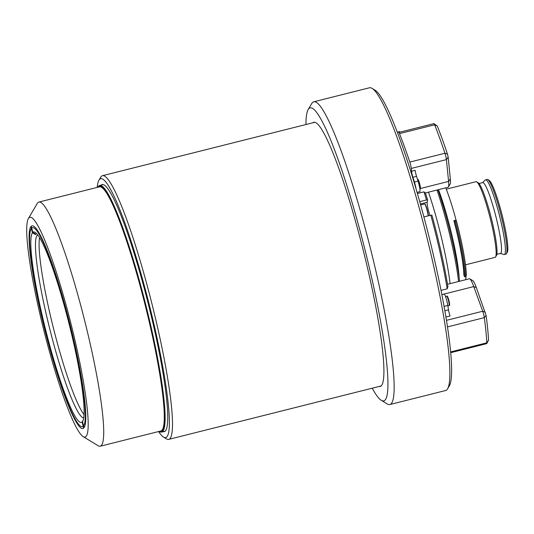 <?xml version="1.0" encoding="UTF-8"?>
<svg xmlns="http://www.w3.org/2000/svg" width="534" height="534" viewBox="0 0 534 534"><rect width="100%" height="100%" fill="white"/><g stroke="black" fill="none" stroke-linecap="round" stroke-linejoin="round"><path stroke-width="0.8" d="M159.185 431.399A126.631 15.599 -104.1 0 0 162.162 430.985A126.631 15.599 -104.1 0 0 142.665 294.982A126.631 15.599 -104.1 0 0 98.109 186.84A126.631 15.599 -104.1 0 0 97.789 187.254L97.969 186.92A127.132 15.66 75.9 0 1 98.47 186.232A127.132 15.66 75.9 0 1 99.618 185.492A127.132 15.66 75.9 0 1 144.514 299.881A127.132 15.66 75.9 0 1 162.77 431.345A127.132 15.66 75.9 0 1 161.622 432.079A127.132 15.66 75.9 0 1 159.499 431.606L159.172 431.399M83.184 436.625L98.156 445.743A125.87 15.506 -104.1 0 0 100.258 446.217L160.834 430.985A125.87 15.506 -104.1 0 0 161.969 430.257A125.87 15.506 -104.1 0 0 143.893 300.088A125.87 15.506 -104.1 0 0 99.437 186.84L38.869 202.072A125.87 15.506 -104.1 0 0 37.727 202.8A125.87 15.506 -104.1 0 0 37.24 203.481L28.355 218.593A113.288 13.957 -104.1 0 0 43.915 330.593A113.288 13.957 -104.1 0 0 83.184 436.625A113.288 13.957 -104.1 0 0 86.101 436.398A113.288 13.957 -104.1 0 0 68.659 314.726A113.288 13.957 -104.1 0 0 28.803 217.979A113.288 13.957 -104.1 0 0 28.355 218.593M100.258 446.217A125.87 15.506 -104.1 0 0 101.4 445.483A125.87 15.506 -104.1 0 0 83.317 315.32A125.87 15.506 -104.1 0 0 38.869 202.072M31.506 228.292A102.588 12.636 -104.1 0 0 46.238 334.377A102.588 12.636 -104.1 0 0 82.47 426.679A102.588 12.636 -104.1 0 0 83.397 426.085A102.588 12.636 -104.1 0 0 68.659 319.999A102.588 12.636 -104.1 0 0 32.434 227.698A102.588 12.636 -104.1 0 0 31.506 228.292M83.144 420.231L82.089 422.027A98.183 12.095 75.9 0 1 47.74 337.989A98.183 12.095 75.9 0 1 32.441 232.764L35.498 234.586A95.666 11.781 75.9 0 1 35.678 234.359A95.666 11.781 75.9 0 1 35.871 234.166L32.808 232.35L31.219 226.282A104.477 12.869 75.9 0 1 67.785 315.694A104.477 12.869 75.9 0 1 84.052 427.681L82.463 421.613L82.85 420.946M83.704 417.875A94.405 11.628 75.9 0 1 50.363 331.314A94.405 11.628 75.9 0 1 37.206 235.267A94.405 11.628 75.9 0 1 37.687 234.873M84.038 414.524A94.405 11.628 75.9 0 1 53.44 328.196A94.405 11.628 75.9 0 1 39.563 237.663M82.089 422.027L83.678 428.094A104.477 12.869 75.9 0 1 47.112 338.683A104.477 12.869 75.9 0 1 30.845 226.696L32.441 232.764M35.297 233.825L35.498 234.586M32.808 232.35A98.183 12.095 75.9 0 1 35.151 232.343A98.183 12.095 75.9 0 1 69.18 324.238A98.183 12.095 75.9 0 1 82.663 421.299A98.183 12.095 75.9 0 1 82.463 421.613M500.371 253.45L504.023 254.504A38.515 4.746 -104.1 0 0 504.376 254.518L505.912 254.131A38.515 4.746 -104.1 0 0 506.259 253.91A38.515 4.746 -104.1 0 0 506.412 253.697L507.3 252.188A37.26 4.592 -104.1 0 0 502.18 215.356A37.26 4.592 -104.1 0 0 489.271 180.479L487.769 179.571A38.515 4.746 -104.1 0 0 487.128 179.424L485.586 179.811A38.515 4.746 -104.1 0 0 485.286 179.991A38.515 4.746 -104.1 0 0 485.239 180.031M506.412 253.697A38.515 4.746 -104.1 0 0 501.119 215.623A38.515 4.746 -104.1 0 0 487.769 179.571M504.376 254.518A38.515 4.746 -104.1 0 0 504.723 254.297A38.515 4.746 -104.1 0 0 499.19 214.461A38.515 4.746 -104.1 0 0 485.586 179.811M496.834 254.338L500.525 253.41A36.506 4.499 -104.1 0 0 500.859 253.196A36.506 4.499 -104.1 0 0 495.612 215.449A36.506 4.499 -104.1 0 0 482.723 182.608L479.031 183.536M476.702 181.834L478.204 182.748A37.76 4.652 75.9 0 1 491.293 218.092A37.76 4.652 75.9 0 1 496.48 255.426L495.592 256.934A39.022 4.806 -104.1 0 0 490.232 218.359A39.022 4.806 -104.1 0 0 476.702 181.834A39.022 4.806 -104.1 0 0 476.054 181.687L446.264 189.176M465.488 264.817L495.085 257.375A39.022 4.806 -104.1 0 0 495.439 257.148A39.022 4.806 -104.1 0 0 495.592 256.934M441.051 290.369L447.192 288.827A100.445 12.375 -104.1 0 0 430.811 215.202L431.953 215.242A99.191 12.215 75.9 0 1 447.919 286.725L447.192 288.827M450.089 283.641A73.004 8.991 -104.1 0 0 428.495 192.167A73.004 8.991 75.9 0 1 438.327 225.194A73.004 8.991 75.9 0 1 450.089 283.641M429.957 215.416A8.184 1.008 75.9 0 1 427.16 202.293L427.601 200.023L426.452 199.976A100.445 12.375 -104.1 0 0 423.976 191.846L417.388 193.502M419.717 201.672L426.452 199.976M423.976 191.846L425.551 193.295A99.191 12.215 75.9 0 1 427.601 200.023M423.896 216.938L430.811 215.202M101.22 185.091A127.386 15.693 75.9 0 1 102.114 184.604A127.386 15.693 75.9 0 1 147.104 299.214A127.386 15.693 75.9 0 1 165.4 430.945A127.386 15.693 75.9 0 1 164.245 431.679A127.386 15.693 75.9 0 1 163.23 431.679M97.195 187.401A133.427 16.434 75.9 0 1 98.917 180.245A133.427 16.434 75.9 0 1 99.437 179.517A133.427 16.434 75.9 0 1 146.383 293.466A133.427 16.434 75.9 0 1 166.922 436.772A133.427 16.434 75.9 0 1 163.491 437.039A133.427 16.434 75.9 0 1 158.591 431.545M98.917 180.245L100.692 177.221A135.943 16.748 75.9 0 1 101.226 176.487A135.943 16.748 75.9 0 1 102.448 175.699A135.943 16.748 75.9 0 1 150.461 298.005A135.943 16.748 75.9 0 1 169.986 438.588A135.943 16.748 75.9 0 1 168.757 439.375A135.943 16.748 75.9 0 1 166.481 438.861L163.491 437.039M372.245 388.205A151.049 18.61 -104.1 0 0 381.269 400.306L387.257 403.951A156.082 19.224 -104.1 0 0 389.867 404.538L445.59 390.528A156.082 19.224 -104.1 0 0 446.938 389.693A156.082 19.224 -104.1 0 0 447.612 388.772A156.082 19.224 -104.1 0 0 426.172 234.466A156.082 19.224 -104.1 0 0 372.071 88.377A156.082 19.224 -104.1 0 0 369.461 87.783L313.738 101.8A156.082 19.224 -104.1 0 0 312.39 102.635A156.082 19.224 -104.1 0 0 311.716 103.549L308.165 109.597A151.049 18.61 -104.1 0 0 305.935 124.529M389.867 404.538A156.082 19.224 -104.1 0 0 391.208 403.704A156.082 19.224 -104.1 0 0 368.941 242.543A156.082 19.224 -104.1 0 0 313.738 101.8M447.612 388.772L449.388 385.748A153.565 18.917 -104.1 0 0 428.295 233.932A153.565 18.917 -104.1 0 0 375.068 90.199L372.071 88.377M381.269 400.306A151.049 18.61 -104.1 0 0 385.094 400.066A151.049 18.61 -104.1 0 0 362.059 238.371A151.049 18.61 -104.1 0 0 308.819 108.709A151.049 18.61 -104.1 0 0 308.165 109.597M379.12 386.476A136.197 16.774 -104.1 0 0 380.168 386.469A136.197 16.774 -104.1 0 0 381.343 385.742A136.197 16.774 -104.1 0 0 361.912 245.113A136.197 16.774 -104.1 0 0 313.738 122.306A136.197 16.774 -104.1 0 0 312.817 122.8M444.875 310.781L448.513 309.867A128.394 15.813 -104.1 0 0 447.819 305.455A7.549 0.928 -104.1 0 0 445.977 297.845A7.549 0.928 -104.1 0 0 444.181 294.087L441.898 294.661M450.723 352.68L486.681 343.636A5.033 0.621 -104.1 0 0 486.748 343.582A5.033 0.621 -104.1 0 0 486.814 342.828A140.976 17.368 -104.1 0 0 484.305 317.643A5.033 0.621 -104.1 0 0 482.716 311.235L473.758 286.584A23.917 2.944 -104.1 0 0 469.86 278.861A23.917 2.944 -104.1 0 0 469.459 278.768L447.519 284.288M469.86 278.861L472.85 280.684A21.4 2.637 75.9 0 1 476.341 287.592L486.094 315.447A138.46 17.055 75.9 0 1 488.557 340.185L486.748 343.582M448.513 309.867A5.033 0.621 -104.1 0 0 450.062 315.974L445.937 317.009M398.711 132.485A5.033 0.621 75.9 0 1 398.751 132.459A5.033 0.621 75.9 0 1 399.479 133.627A140.976 17.368 75.9 0 1 409.812 162.082A5.033 0.621 75.9 0 1 411.273 168.437L411.554 171.254A5.033 0.621 -104.1 0 0 412.909 177.281A128.394 15.813 75.9 0 1 414.411 182.027A7.549 0.928 75.9 0 1 416.146 189.23M445.73 187.834A54.628 6.728 75.9 0 1 456.056 220.061L456.477 221.096A55.763 6.869 75.9 0 1 456.73 222.037A55.763 6.869 75.9 0 1 466.349 275.257L465.481 276.625A57.018 7.022 -104.1 0 0 455.642 222.204A57.018 7.022 -104.1 0 0 455.389 221.243L454.3 221.643L453.88 220.609A54.628 6.728 75.9 0 1 454.434 222.711A54.628 6.728 75.9 0 1 463.866 275.424L464.48 275.824M438.487 189.657A59.034 7.269 75.9 0 1 449.054 223.686A59.034 7.269 75.9 0 1 459.173 278.067M438.007 189.777A71.75 8.838 75.9 0 1 447.892 222.898A71.75 8.838 75.9 0 1 459.554 281.258M458.566 281.511A73.004 8.991 -104.1 0 0 446.804 223.065A73.004 8.991 -104.1 0 0 436.979 190.037M454.421 221.49A57.018 7.022 75.9 0 1 464.507 276.866L465.481 276.625M456.477 221.096L455.389 221.243M466.042 275.738A54.628 6.728 75.9 0 1 465.575 279.749M400.153 132.112A7.549 0.928 -104.1 0 0 399.652 131.611L397.296 132.205M411.554 171.254L415.192 170.339A5.033 0.621 -104.1 0 0 416.019 174.551A5.033 0.621 -104.1 0 0 416.547 176.367L412.909 177.281M417.074 192.407L419.844 191.706A7.549 0.928 -104.1 0 0 418.049 181.113A128.394 15.813 -104.1 0 0 416.547 176.367M433.968 123.641L437.286 126.044A138.46 17.055 75.9 0 1 447.432 153.986L448.166 157.163L450.336 178.983A21.4 2.637 75.9 0 1 450.189 183.943L448.413 186.967A23.917 2.944 -104.1 0 0 448.58 181.42L446.411 159.606A5.033 0.621 -104.1 0 0 444.942 153.245A140.976 17.368 -104.1 0 0 434.609 124.796A5.033 0.621 -104.1 0 0 433.968 123.641A5.033 0.621 -104.1 0 0 433.888 123.628L398.751 132.459M425.218 192.994L448.099 187.24A23.917 2.944 -104.1 0 0 448.413 186.967M420.365 203.995L427.16 202.293M447.819 305.455L444.094 306.396M476.341 287.592L473.758 286.584L441.885 294.601M488.557 340.185L486.814 342.828L450.649 351.919M486.094 315.447L484.305 317.643L447.512 326.901M485.299 312.243L482.716 311.235L446.484 320.347M399.479 133.627L434.609 124.796L437.286 126.044M414.411 182.027L418.049 181.113M411.273 168.437L446.411 159.606L448.166 157.163M409.812 162.082L444.942 153.245L447.432 153.986M419.864 188.842A4.786 0.587 -104.1 0 0 419.891 188.842A4.786 0.587 -104.1 0 0 419.938 188.816A4.786 0.587 -104.1 0 0 419.25 183.876A4.786 0.587 -104.1 0 0 417.561 179.564C417.875 178.817 418.469 179.818 419.35 182.568C420.405 186.973 420.679 189.009 420.185 188.662L419.864 188.849M418.129 179.951A4.279 0.527 75.9 0 1 419.637 183.609A4.279 0.527 75.9 0 1 420.291 188.208M449.074 305.561A4.786 0.587 -104.1 0 0 449.127 305.561A4.786 0.587 -104.1 0 0 449.167 305.535A4.786 0.587 -104.1 0 0 448.48 300.589A4.786 0.587 -104.1 0 0 446.791 296.29A4.786 0.587 -104.1 0 0 446.751 296.317M447.358 296.677A4.279 0.527 75.9 0 1 448.867 300.335A4.279 0.527 75.9 0 1 449.528 304.927M420.632 204.949L424.617 203.948A6.922 0.854 75.9 0 1 426.553 208.313A6.922 0.854 75.9 0 1 428.155 215.869M424.904 204.142A6.668 0.821 75.9 0 1 426.806 208.414A6.668 0.821 75.9 0 1 428.341 215.823L426.593 207.706L425.478 204.762L424.617 203.948M453.88 220.609L456.056 220.061M420.271 188.542L448.58 181.42L450.336 178.983M103.135 184.61L99.618 185.492M165.139 431.198L161.622 432.079M482.569 182.648L485.286 179.991M102.448 175.699L314.793 122.299M168.757 439.375L381.096 385.975M447.886 305.875L449.414 305.388C449.915 305.735 449.635 303.699 448.58 299.294C447.699 296.544 447.105 295.542 446.791 296.29L445.55 296.597M463.899 275.277L464.453 275.137"/></g></svg>
